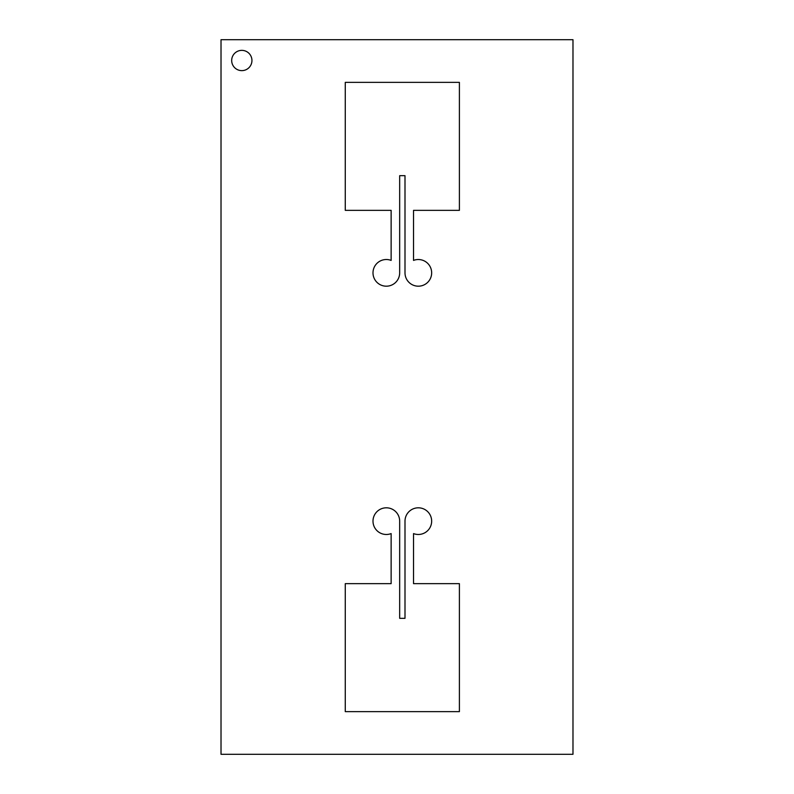 <?xml version="1.0" encoding="UTF-8"?>
<svg xmlns="http://www.w3.org/2000/svg" width="794" height="794" viewBox="0 0 794 794"><rect width="100%" height="100%" fill="white"/><g stroke="black" fill="none" stroke-linecap="round" stroke-linejoin="round"><path stroke-width="1.19" d="M251.946 60.503A10.133 10.133 0 0 1 236.751 69.276A10.133 10.133 0 0 1 236.751 51.719A10.133 10.133 0 0 1 251.946 60.503M399.67 618.318L405 618.318L405 521.142A13.329 13.329 0 0 1 419.966 507.912A13.329 13.329 0 0 1 431.261 524.387A13.329 13.329 0 0 1 413.535 533.588L413.535 583.65L459.398 583.65L459.398 711.632L345.271 711.632L345.271 583.65L391.134 583.65L391.134 533.588A13.329 13.329 0 0 1 373.398 524.387A13.329 13.329 0 0 1 384.703 507.912A13.329 13.329 0 0 1 399.67 521.142L399.67 618.318L399.67 521.142A13.329 13.329 0 0 0 384.703 507.912A13.329 13.329 0 0 0 373.398 524.387A13.329 13.329 0 0 0 391.134 533.588L391.134 583.65L345.271 583.65L345.271 711.632L459.398 711.632L459.398 583.65L413.535 583.65L413.535 533.588A13.329 13.329 0 0 0 431.261 524.387A13.329 13.329 0 0 0 419.966 507.912A13.329 13.329 0 0 0 405 521.142L405 618.318L399.67 618.318M391.134 260.412L391.134 210.35L345.271 210.35L345.271 82.368L459.398 82.368L459.398 210.35L413.535 210.35L413.535 260.412A13.329 13.329 0 0 1 431.261 269.613A13.329 13.329 0 0 1 419.966 286.088A13.329 13.329 0 0 1 405 272.858L405 175.682L399.67 175.682L399.67 272.858A13.329 13.329 0 0 1 384.703 286.088A13.329 13.329 0 0 1 373.398 269.613A13.329 13.329 0 0 1 391.134 260.412A13.329 13.329 0 0 0 373.398 269.613A13.329 13.329 0 0 0 384.703 286.088A13.329 13.329 0 0 0 399.67 272.858L399.67 175.682L405 175.682L405 272.858A13.329 13.329 0 0 0 419.966 286.088A13.329 13.329 0 0 0 431.261 269.613A13.329 13.329 0 0 0 413.535 260.412L413.535 210.35L459.398 210.35L459.398 82.368L345.271 82.368L345.271 210.35L391.134 210.35L391.134 260.412M572.98 754.3L572.98 39.7L221.02 39.7L221.02 754.3L572.98 754.3"/></g></svg>
